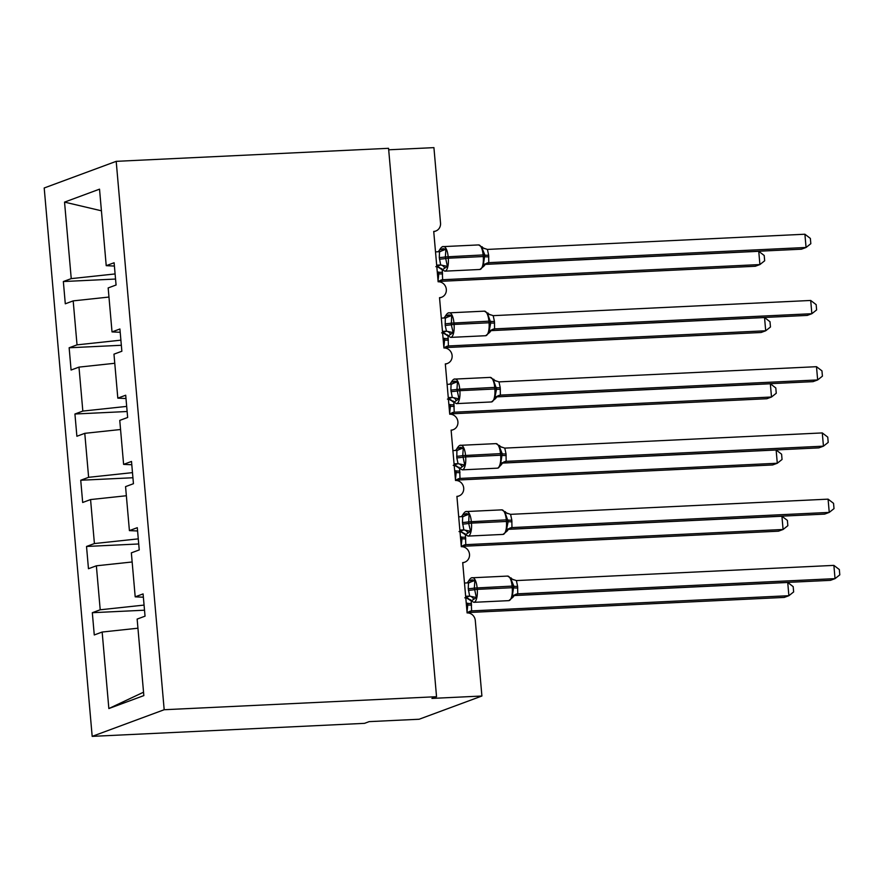 <?xml version="1.0" encoding="UTF-8"?>
<svg xmlns="http://www.w3.org/2000/svg" width="884" height="884" viewBox="0 0 884 884"><rect width="100%" height="100%" fill="white"/><g stroke="black" fill="none" stroke-linecap="round" stroke-linejoin="round"><path stroke-width="1.33" d="M92.179 736.372L364.539 723.344L369.158 721.631L419.127 719.245L481.902 696.017L431.922 698.415L436.541 696.702L388.562 148.313L116.202 161.341L44.2 187.983L92.179 736.372L164.181 709.73L116.202 161.341M144.512 610.203L92.323 612.7L100.212 609.783L144.07 605.087M143.374 597.208L135.197 596.833L143.086 593.915L145.042 616.17L137.142 619.087L143.838 695.597L108.854 708.548L102.157 632.038L94.268 634.955L92.323 612.7M102.157 632.038L137.948 628.204M388.695 149.794L433.922 147.628L440.53 223.133A8.022 7.459 69.7 0 1 435.812 231.011A8.022 7.459 69.7 0 1 433.724 231.431L438.132 281.775A8.022 7.459 -110.3 0 1 446.144 288.228A8.022 7.459 -110.3 0 1 441.613 297.245A8.022 7.459 -110.3 0 1 439.525 297.665L443.923 347.998A8.022 7.459 -110.3 0 1 451.945 354.462A8.022 7.459 -110.3 0 1 447.403 363.468A8.022 7.459 -110.3 0 1 445.315 363.899L449.724 414.231A8.022 7.459 -110.3 0 1 457.735 420.696A8.022 7.459 -110.3 0 1 453.205 429.701A8.022 7.459 -110.3 0 1 451.116 430.132L455.514 480.465A8.022 7.459 -110.3 0 1 463.525 486.918A8.022 7.459 -110.3 0 1 458.995 495.935A8.022 7.459 -110.3 0 1 456.906 496.355L461.304 546.699A8.022 7.459 -110.3 0 1 469.327 553.152A8.022 7.459 -110.3 0 1 464.785 562.169A8.022 7.459 -110.3 0 1 462.697 562.589L467.106 612.921A8.022 7.459 -110.3 0 1 475.294 620.513L481.902 696.017M138.722 543.969L86.521 546.467L94.411 543.549L138.28 538.864M100.212 609.783L96.367 565.804L88.466 568.721L86.521 546.467M96.367 565.804L132.147 561.981M132.931 477.747L80.731 480.244L88.621 477.316L132.478 472.631M94.411 543.549L90.566 499.571L82.676 502.488L80.731 480.244M90.566 499.571L126.357 495.747M127.13 411.513L74.93 414.01L82.831 411.082L126.688 406.397M88.621 477.316L84.776 433.337L76.886 436.265L74.93 414.01M84.776 433.337L120.555 429.513M121.34 345.279L69.14 347.777L77.03 344.859L120.887 340.163M82.831 411.082L78.985 367.114L71.085 370.031L69.14 347.777M78.985 367.114L114.765 363.28M135.197 596.833L131.351 552.854L139.241 549.936L137.296 527.682L129.407 530.61L125.561 486.631L133.451 483.703L131.506 461.448L123.605 464.376L119.76 420.397L127.65 417.48L125.705 395.225L117.815 398.143L113.97 354.164L121.859 351.246L119.915 328.992L112.025 331.909L108.168 287.93L116.069 285.013L114.113 262.758L106.224 265.675L99.527 189.165L64.543 202.116L71.239 278.626L115.097 273.941M137.584 530.975L129.407 530.61M131.793 464.741L123.605 464.376M125.992 398.518L117.815 398.143M120.202 332.285L112.025 331.909M71.239 278.626L63.35 281.543L65.294 303.798L73.184 300.88L108.975 297.057M115.539 279.046L63.35 281.543M114.412 266.051L106.224 265.675M77.03 344.859L73.184 300.88M101.428 210.801L64.543 202.116M164.181 709.73L436.541 696.702M108.854 708.548L143.54 692.205M443.171 246.691A11.503 4.055 87.3 0 1 443.624 246.603C442.475 246.216 441.127 247.332 439.558 249.94L439.558 249.951A5.879 5.845 23.6 0 0 439.558 249.94L443.028 248.658L445.89 249.288L445.37 256.913L447.381 266.382L442.807 269.443L441.26 269.311L441.613 268.515L441.26 269.311A5.879 5.845 23.6 0 0 436.807 266.67M485.183 264.316L801.445 249.189L806.064 247.476L488.786 262.659A5.879 5.845 23.6 0 0 483.902 266.139L483.338 264.659L484.852 255.034L481.846 247.575L482.2 246.78L481.846 247.575L487.404 249.421L488.653 255.211L488.786 262.659L485.515 264.04M804.904 234.227L810.363 238.415L810.827 243.697L806.064 247.476L804.904 234.227L487.404 249.421M435.514 251.907L440.232 251.597M435.834 266.67L440.674 264.968L439.282 257.575L439.514 251.708L445.89 249.288M436.674 265.156L440.453 264.968M447.381 266.382L440.674 264.968M439.425 259.167A5.879 0.608 175 0 0 445.514 258.504L448.276 258.205A11.503 4.055 87.3 0 1 445.304 271.068A11.503 4.055 87.3 0 1 444.862 271.156L437.536 266.869M483.338 264.659L488.565 262.67M439.028 281.399L755.29 266.261L759.909 264.559L758.748 251.31L485.095 264.404M758.748 251.31L764.207 255.487L764.671 260.78L759.909 264.559L442.63 279.731L439.348 281.123M442.254 270.327L442.63 279.731A5.879 5.845 -156.4 0 0 438.652 281.764M438.044 280.792L438.829 273.697L437.414 273.598M442.398 279.753L438.475 281.234M448.962 312.925A11.503 4.055 87.3 0 1 449.415 312.837C448.276 312.45 446.917 313.566 445.359 316.174L448.818 314.892L451.68 315.522L451.304 324.737L453.172 332.616L448.597 335.677L447.05 335.533L447.403 334.749L447.05 335.533A5.879 5.845 23.6 0 0 442.608 332.903M490.985 330.55L807.247 315.411L811.855 313.709L494.576 328.892A5.879 5.845 23.6 0 0 489.692 332.373L489.139 330.892L490.786 322.848L487.637 313.798L487.99 313.013L487.637 313.798L493.195 315.654L494.443 321.444L494.576 328.903L491.305 330.273M810.705 300.461L816.164 304.637L816.617 309.93L811.855 313.709L810.705 300.461L493.195 315.654M441.315 318.141L446.033 317.831M441.635 332.892L446.464 331.191L445.216 325.4L445.304 317.942L451.68 315.522M442.475 331.378L446.243 331.202M453.172 332.616L446.464 331.191M445.216 325.4A5.879 0.608 175 0 0 451.304 324.737L454.067 324.439A11.503 4.055 87.3 0 1 451.094 337.301A11.503 4.055 87.3 0 1 450.652 337.39L443.326 333.091M489.139 330.892L494.355 328.903M454.763 379.159A11.503 4.055 87.3 0 1 455.205 379.07C454.067 378.683 452.719 379.788 451.149 382.396L451.149 382.407A5.879 5.845 23.6 0 0 451.149 382.396L454.619 381.114L457.47 381.755L456.962 389.38L458.973 398.85L454.398 401.9L452.851 401.767L453.205 400.982L452.851 401.767A5.879 5.845 23.6 0 0 448.398 399.126M500.366 395.137A5.879 5.845 23.6 0 0 495.482 398.607L494.929 397.126L496.576 389.082L493.438 380.032L493.791 379.247L493.438 380.032L498.985 381.877L500.233 387.678L500.377 395.115L497.095 396.507M500.377 395.115L817.656 379.943L813.037 381.645L496.775 396.783M816.496 366.694L821.954 370.871L822.418 376.164L817.656 379.943L816.496 366.694L498.985 381.877M447.105 384.363L451.823 384.065M447.426 399.126L452.265 397.424L450.873 390.043L451.105 384.175L457.47 381.755M448.265 397.612L452.033 397.435M458.973 398.85L452.265 397.424M451.017 391.634A5.879 0.608 175 0 0 457.105 390.971L459.868 390.673A11.503 4.055 87.3 0 1 456.895 403.535A11.503 4.055 87.3 0 1 456.442 403.623L449.127 399.325M494.929 397.126L500.145 395.137M460.553 445.392A11.503 4.055 87.3 0 1 461.006 445.293C459.868 444.906 458.509 446.022 456.951 448.63L456.94 448.641A5.879 5.845 23.6 0 0 456.951 448.63L460.409 447.348L463.271 447.989L462.752 455.614L464.763 465.072L460.188 468.133L458.641 468.001L458.995 467.216L458.641 468.001A5.879 5.845 23.6 0 0 454.199 465.36M502.565 463.006L818.827 447.879L823.446 446.166L506.167 461.349A5.879 5.845 23.6 0 0 501.283 464.84L500.72 463.36L502.234 453.724L499.228 446.265L499.582 445.481L499.228 446.265L504.786 448.111L506.035 453.912L506.167 461.36L502.897 462.73M822.286 432.928L827.744 437.105L828.209 442.398L823.446 446.166L822.286 432.928L504.786 448.111M452.906 450.597L457.614 450.299M453.216 465.36L458.056 463.658L456.807 457.857L456.895 450.398L463.271 447.989M454.067 463.846L457.835 463.669M464.763 465.072L458.056 463.658M456.807 457.857A5.879 0.608 175 0 0 462.896 457.205L465.658 456.906A11.503 4.055 87.3 0 1 462.686 469.758A11.503 4.055 87.3 0 1 462.244 469.857L454.917 465.559M500.72 463.36L505.946 461.371M466.354 511.615A11.503 4.055 87.3 0 1 466.796 511.527C465.658 511.14 464.31 512.256 462.741 514.864L462.741 514.875A5.879 5.845 23.6 0 0 462.741 514.864L466.199 513.582L469.061 514.212L468.686 523.427L470.564 531.306L465.978 534.367L464.432 534.234L464.785 533.439L464.432 534.234A5.879 5.845 23.6 0 0 459.989 531.593M508.366 529.24L824.628 514.112L829.247 512.4L511.958 527.582A5.879 5.845 23.6 0 0 507.073 531.063L506.521 529.582L508.167 521.538L505.029 512.499L505.383 511.703L505.029 512.499L510.576 514.344L511.825 520.135L511.958 527.593L508.687 528.963M828.087 499.151L833.546 503.339L834.01 508.632L829.247 512.4L828.087 499.151L510.576 514.344M458.697 516.831L463.415 516.521M459.017 531.593L463.857 529.892L462.465 522.499L462.697 516.632L469.061 514.212M459.857 530.08L463.625 529.892M470.564 531.306L463.857 529.892M462.608 524.09A5.879 0.608 175 0 0 468.686 523.427L471.459 523.129A11.503 4.055 87.3 0 1 468.487 535.991A11.503 4.055 87.3 0 1 468.034 536.091L460.719 531.792M506.521 529.582L511.737 527.593M444.818 347.622L761.091 332.494L765.699 330.782L764.538 317.544L490.896 330.638M764.538 317.544L769.997 321.721L770.461 327.014L765.699 330.782L448.42 345.964L445.149 347.346M448.044 336.561L448.42 345.964A5.879 5.845 -156.4 0 0 444.453 347.998M443.845 347.014L444.619 339.931L443.216 339.832M448.199 345.987L444.265 347.467M450.619 413.856L766.881 398.728L771.5 397.015L770.34 383.767L496.686 396.861M770.34 383.767L775.798 387.954L776.262 393.247L771.5 397.015L454.21 412.198L450.939 413.579M453.846 402.795L454.21 412.198A5.879 5.845 -156.4 0 0 450.243 414.231L451.238 413.314M449.636 413.248L450.42 406.154L449.006 406.065M453.989 412.209L450.055 413.701M456.409 480.089L772.671 464.951L777.29 463.249L776.13 450L502.477 463.094M776.13 450L781.589 454.177L782.053 459.47L777.29 463.249L460.012 478.432L456.741 479.813M459.636 469.017L460.012 478.432M455.426 479.482L456.21 472.387L454.796 472.288M459.791 478.443L455.857 479.935M462.21 546.323L778.472 531.185L783.08 529.483L781.931 516.234L508.278 529.328M781.931 516.234L787.39 520.411L787.843 525.704L783.08 529.483L465.802 544.666L462.531 546.047M465.426 535.251L465.802 544.666A5.879 5.845 -156.4 0 0 461.835 546.688L462.818 545.782M461.227 545.715L462.012 538.621L460.597 538.522M465.581 544.677L461.647 546.168M472.144 577.849A11.503 4.055 87.3 0 1 472.586 577.76C471.448 577.374 470.1 578.49 468.531 581.097L472.001 579.816L474.863 580.445L474.343 588.07L476.354 597.54L471.78 600.601L470.233 600.457L470.586 599.672L470.233 600.457A5.879 5.845 23.6 0 0 465.78 597.827M514.157 595.473L830.419 580.346L835.037 578.633L517.759 593.816A5.879 5.845 23.6 0 0 512.875 597.297L512.311 595.816L513.825 586.18L510.819 578.733L511.173 577.937L510.819 578.733L516.378 580.578L517.615 586.368L517.759 593.816L514.488 595.197M833.877 565.384L839.336 569.561L839.8 574.854L835.037 578.633L833.877 565.384L516.378 580.578M464.487 583.064L469.205 582.755M464.807 597.827L469.647 596.114L468.255 588.733L468.487 582.865L474.863 580.445M465.647 596.302L469.426 596.125M476.354 597.54L469.647 596.114M468.398 590.324A5.879 0.608 175 0 0 474.487 589.661L477.249 589.363A11.503 4.055 87.3 0 1 474.277 602.225A11.503 4.055 87.3 0 1 473.824 602.313L466.509 598.015M512.311 595.816L517.527 593.827M468.001 612.546L784.263 597.418L788.882 595.706L787.721 582.468L514.068 595.562M787.721 582.468L793.18 586.644L793.644 591.937L788.882 595.706L471.603 610.888L468.321 612.269M471.227 601.485L471.603 610.888A5.879 5.845 -156.4 0 0 467.625 612.921L468.619 612.004M467.017 611.949L467.802 604.855L466.387 604.755M471.371 610.91L467.437 612.391M485.802 263.775L483.891 266.15A5.879 5.845 23.6 0 0 483.891 266.15L479.835 269.487A11.503 4.055 -92.7 0 0 480.288 269.399A11.503 4.055 -92.7 0 0 483.261 256.537L484.984 256.614A5.879 0.608 175 0 0 488.786 256.802M488.653 255.211A5.879 0.608 175 0 1 484.852 255.034L483.117 254.946A11.503 4.055 -92.7 0 0 478.598 244.923L443.624 246.603A11.503 4.055 87.3 0 1 448.133 256.614L448.276 258.205L483.261 256.537L483.117 254.946L445.37 256.913A5.879 0.608 175 0 1 439.282 257.575M444.718 268.029A5.879 4.586 77.5 0 0 440.376 264.99M440.088 251.631A5.879 4.586 77.5 0 0 443.028 248.658M442.63 273.885A5.879 0.608 -5 0 1 438.829 273.697L438.685 272.106L437.282 272.007M442.486 272.294A5.879 0.608 -5 0 1 438.685 272.106M491.592 330.008L489.692 332.384A5.879 5.845 23.6 0 0 489.692 332.384L485.636 335.721A11.503 4.055 -92.7 0 0 486.078 335.622A11.503 4.055 -92.7 0 0 489.051 322.771L490.786 322.848A5.879 0.608 175 0 0 494.587 323.036M494.443 321.444A5.879 0.608 175 0 1 490.642 321.257L488.918 321.179A11.503 4.055 -92.7 0 0 484.399 311.157L449.415 312.837A11.503 4.055 87.3 0 1 453.934 322.848L454.067 324.439L489.051 322.771L488.918 321.179L451.171 323.146A5.879 0.608 175 0 1 445.083 323.809M450.52 334.251A5.879 4.586 77.5 0 0 446.177 331.213M445.879 317.864A5.879 4.586 77.5 0 0 448.818 314.892M497.394 396.231L495.482 398.618A5.879 5.845 23.6 0 0 495.482 398.618L491.427 401.955A11.503 4.055 -92.7 0 0 491.88 401.855A11.503 4.055 -92.7 0 0 494.852 388.993L496.576 389.082A5.879 0.608 175 0 0 500.377 389.269M500.233 387.678A5.879 0.608 175 0 1 496.432 387.49L494.708 387.402A11.503 4.055 -92.7 0 0 490.189 377.391L455.205 379.07A11.503 4.055 87.3 0 1 459.724 389.082L459.868 390.673L494.852 388.993L494.708 387.402L456.962 389.38A5.879 0.608 175 0 1 450.873 390.043M456.31 400.485A5.879 4.586 77.5 0 0 451.967 397.446M451.68 384.087A5.879 4.586 77.5 0 0 454.619 381.114M503.184 462.465L498.366 467.945L497.217 468.177A11.503 4.055 -92.7 0 0 497.67 468.089A11.503 4.055 -92.7 0 0 500.642 455.227L502.366 455.315A5.879 0.608 175 0 0 506.167 455.503M506.035 453.912A5.879 0.608 175 0 1 502.234 453.724L500.499 453.636A11.503 4.055 -92.7 0 0 495.979 443.624L461.006 445.293A11.503 4.055 87.3 0 1 465.525 455.315L465.658 456.906L500.642 455.227L500.499 453.636L462.752 455.614A5.879 0.608 175 0 1 456.674 456.266M462.1 466.719A5.879 4.586 77.5 0 0 457.757 463.68M457.47 450.321A5.879 4.586 77.5 0 0 460.409 447.348M508.974 528.698L507.073 531.074A5.879 5.845 23.6 0 0 507.073 531.074L503.018 534.411A11.503 4.055 -92.7 0 0 503.46 534.323A11.503 4.055 -92.7 0 0 506.433 521.461L508.167 521.538A5.879 0.608 175 0 0 511.969 521.726M511.825 520.135A5.879 0.608 175 0 1 508.024 519.958L506.3 519.869A11.503 4.055 -92.7 0 0 501.781 509.858L466.796 511.527A11.503 4.055 87.3 0 1 471.316 521.538L471.459 523.129L506.433 521.461L506.3 519.869L468.553 521.847A5.879 0.608 175 0 1 462.465 522.499M467.901 532.953A5.879 4.586 77.5 0 0 463.559 529.914M463.26 516.554A5.879 4.586 77.5 0 0 466.199 513.582M448.42 340.119A5.879 0.608 -5 0 1 444.619 339.931L444.486 338.34L443.072 338.24M448.287 338.528A5.879 0.608 -5 0 1 444.486 338.34M454.221 406.342A5.879 0.608 -5 0 1 450.42 406.154L450.276 404.574L448.862 404.474M454.078 404.75A5.879 0.608 -5 0 1 450.276 404.574M460.012 472.575A5.879 0.608 -5 0 1 456.21 472.387L456.078 470.796L454.663 470.708M459.879 470.984A5.879 0.608 -5 0 1 456.078 470.796M457.028 479.548L456.056 480.454A5.879 5.845 -156.4 0 1 460 478.443M465.813 538.809A5.879 0.608 -5 0 1 462.012 538.621L461.868 537.03L460.453 536.931M465.669 537.218A5.879 0.608 -5 0 1 461.868 537.03M514.775 594.932L512.864 597.308A5.879 5.845 23.6 0 0 512.864 597.308L508.808 600.645A11.503 4.055 -92.7 0 0 509.261 600.545A11.503 4.055 -92.7 0 0 512.234 587.694L513.958 587.772A5.879 0.608 175 0 0 517.759 587.959M517.615 586.368A5.879 0.608 175 0 1 513.825 586.18L512.09 586.103A11.503 4.055 -92.7 0 0 507.571 576.081L472.586 577.76A11.503 4.055 87.3 0 1 477.106 587.772L477.249 589.363L512.234 587.694L512.09 586.103L474.343 588.07A5.879 0.608 175 0 1 468.255 588.733M473.691 599.186A5.879 4.586 77.5 0 0 469.349 596.136M469.061 582.788A5.879 4.586 77.5 0 0 472.001 579.816M471.603 605.043A5.879 0.608 -5 0 1 467.802 604.855L467.658 603.264L466.255 603.164M471.459 603.452A5.879 0.608 -5 0 1 467.658 603.264M464.785 562.169L462.73 562.931M458.995 495.935L456.94 496.697M453.205 429.701L451.138 430.464M447.403 363.468L445.348 364.23M441.613 297.245L439.547 298.007M435.812 231.011L433.757 231.774M479.835 269.487L444.862 271.156M484.377 248.625L478.598 244.923M439.558 249.951L438.276 251.774M438.663 281.764L439.646 280.847M485.636 335.721L450.652 337.39M490.167 314.859L484.399 311.157M445.359 316.174L444.066 318.008M491.427 401.955L456.442 403.623M495.968 381.081L490.189 377.391M451.149 382.407L449.857 384.231M497.217 468.177L462.244 469.857M501.758 447.315L495.979 443.624M456.94 448.641L455.658 450.464M503.018 534.411L468.034 536.091M507.549 513.549L501.781 509.858M462.741 514.875L461.448 516.698M444.464 347.998L445.437 347.081M508.808 600.645L473.824 602.313M513.35 579.782L507.571 576.081M468.531 581.097L467.238 582.932"/></g></svg>
